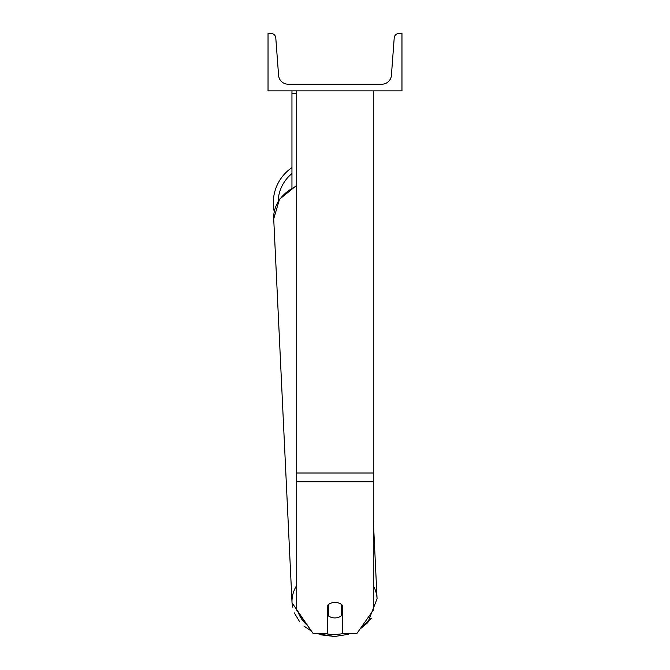 <?xml version="1.0" encoding="UTF-8"?>
<svg xmlns="http://www.w3.org/2000/svg" width="670" height="670" viewBox="0 0 670 670"><rect width="100%" height="100%" fill="white"/><g stroke="black" fill="none" stroke-linecap="round" stroke-linejoin="round"><path stroke-width="1" d="M373.265 481.789L296.735 481.789L296.735 610.236L313.3 633.745L327.345 633.745L327.345 605.538A9.564 7.839 0 0 1 335 602.405A9.564 7.839 0 0 1 342.655 605.538L342.655 633.745L356.7 633.745L373.265 610.236L373.265 90.894M296.735 481.789L296.735 90.894M291.953 187.793L291.953 93.641L296.735 93.641M291.953 90.894L291.953 93.641M274.231 211.67A42.57 42.57 0 0 1 291.953 167.609M401.966 90.894L268.034 90.894L268.034 33.5L271.015 33.5A4.782 4.782 0 0 1 275.789 37.93L278.586 75.35A9.564 9.564 0 0 0 288.125 84.202L381.875 84.202A9.564 9.564 0 0 0 391.414 75.35L394.211 37.93A4.782 4.782 0 0 1 398.985 33.5L401.966 33.5L401.966 90.894M327.345 610.219A9.564 7.831 177.3 0 0 328.066 610.856L328.3 615.789A9.564 7.831 177.3 0 0 334.992 617.924A9.564 7.831 177.3 0 0 341.683 615.579L341.683 604.633M328.3 615.789L328.3 604.65M341.683 610.445A9.564 7.831 177.3 0 0 342.655 609.449M328.066 610.856L328.066 604.843M373.265 473.003L296.735 473.003M291.953 173.564A37.788 37.788 0 0 0 278.109 201.452M342.655 633.636A37.788 30.937 -2.7 0 1 334.682 634.457A37.788 30.937 -2.7 0 1 325.888 633.745M307.354 625.311A37.788 30.937 -2.7 0 1 298.334 612.506M296.735 585.362A42.57 34.857 177.3 0 0 292.028 602.791L273.712 218.847A42.57 34.857 -2.7 0 1 296.735 186.134M371.398 618.15L359.991 629.071L367.797 622.631L377.068 598.737A42.57 34.857 177.3 0 0 373.265 585.689M317.463 633.745L334.623 636.5L348.777 634.247M334.623 636.5L321.089 634.867M292.539 607.07L292.028 602.791L311.458 631.132L303.92 626.031M299.658 621.743L294.256 612.849M292.028 602.791L273.712 218.847L279.541 199.208L296.735 185.322M377.068 598.737L373.265 518.974"/></g></svg>

